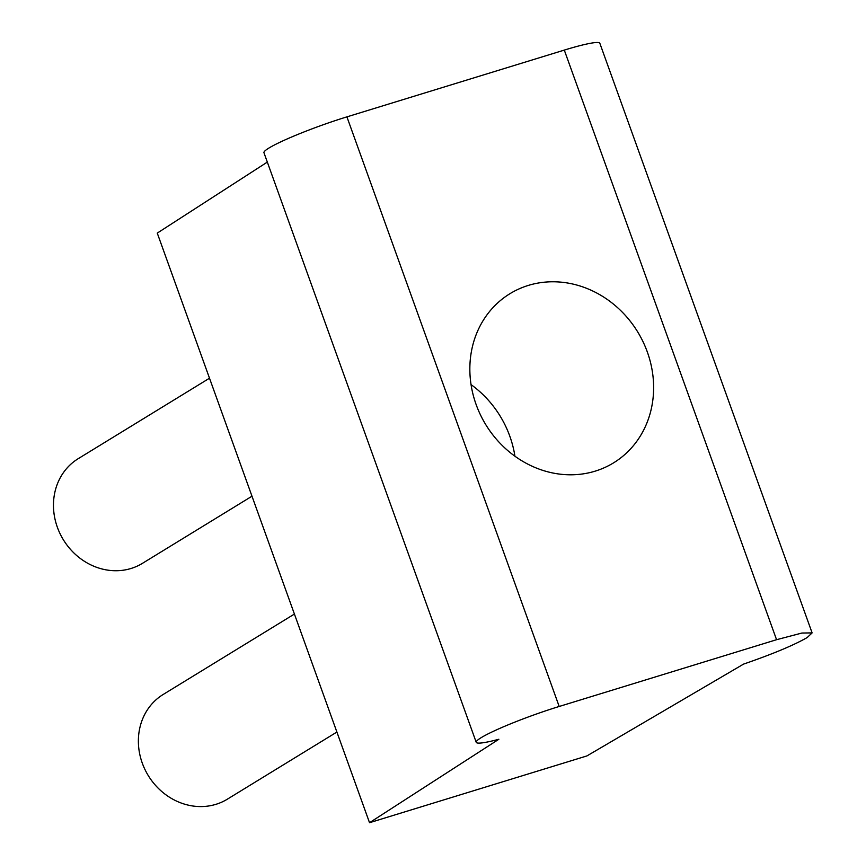 <?xml version="1.0" encoding="UTF-8"?>
<svg xmlns="http://www.w3.org/2000/svg" width="866" height="866" viewBox="0 0 866 866"><rect width="100%" height="100%" fill="white"/><g stroke="black" fill="none" stroke-linecap="round" stroke-linejoin="round"><path stroke-width="1.3" d="M336.896 732.041L227.347 799.177A61.399 55.088 -121.5 0 1 215.959 804.319A61.399 55.088 -121.5 0 1 144.958 769.506A61.399 55.088 -121.5 0 1 163.176 694.478L294.418 614.048M251.984 496.207L142.435 563.344A61.399 55.088 -121.5 0 1 131.047 568.475A61.399 55.088 -121.5 0 1 60.046 533.673A61.399 55.088 -121.5 0 1 78.265 458.644L209.507 378.204M586.91 755.931L743.569 664.103C772.699 654.047 793.905 645.192 807.199 637.538L812.113 632.894L801.873 633.046L776.564 639.703L559.187 706.472A62.98 6.257 160.2 0 0 481.128 737.691A62.98 6.257 160.2 0 0 476.224 742.324A62.98 6.257 160.2 0 0 498.87 739.25L369.533 822.7L586.91 755.931M812.113 632.894L599.846 43.3A62.98 6.257 160.2 0 0 564.296 50.098L346.92 116.867A62.98 6.257 160.2 0 0 268.861 148.086A62.98 6.257 160.2 0 0 263.957 152.73L476.224 742.324M267.323 162.094L157.266 233.106L369.533 822.7M528.303 285.423A99.189 88.992 -121.5 0 1 642.994 341.659A99.189 88.992 -121.5 0 1 613.572 462.855A99.189 88.992 -121.5 0 1 595.169 471.147A99.189 88.992 -121.5 0 1 480.478 414.922A99.189 88.992 -121.5 0 1 509.912 293.715A99.189 88.992 -121.5 0 1 528.303 285.423M514.924 456.209A99.189 88.992 58.5 0 0 471.061 384.623M564.296 50.098L776.564 639.703M346.92 116.867L559.187 706.472"/></g></svg>
